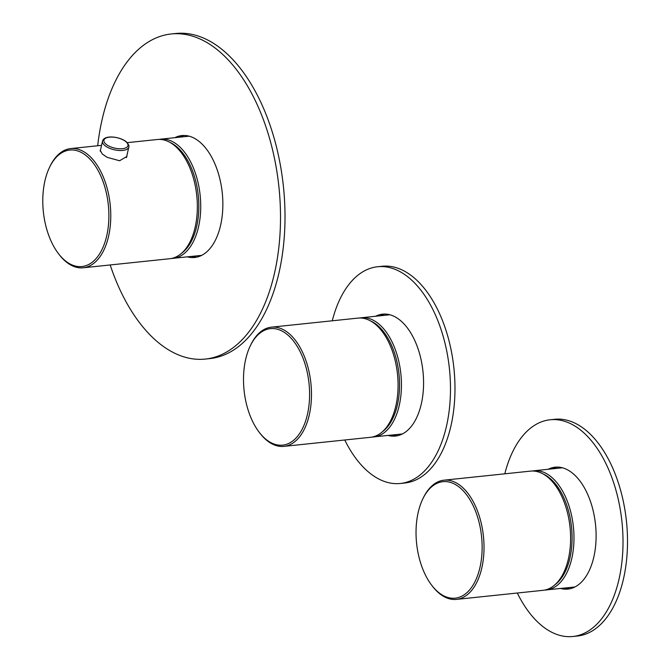 <?xml version="1.0" encoding="UTF-8"?>
<svg xmlns="http://www.w3.org/2000/svg" width="670" height="670" viewBox="0 0 670 670"><rect width="100%" height="100%" fill="white"/><g stroke="black" fill="none" stroke-linecap="round" stroke-linejoin="round"><path stroke-width="1" d="M110.173 264.96A163.438 91.154 -96 0 0 205.296 359.078L209.794 358.601A163.438 91.154 -96 0 0 279.038 272.564A163.438 91.154 -96 0 0 263.478 108.188A163.438 91.154 -96 0 0 175.741 33.5L171.244 33.969A163.438 91.154 -96 0 0 102.008 120.014A163.438 91.154 -96 0 0 97.686 145.75M205.296 359.078A163.438 91.154 -96 0 0 274.541 273.033A163.438 91.154 -96 0 0 258.98 108.657A163.438 91.154 -96 0 0 171.244 33.969M191.888 256.401A61.288 34.178 -96 0 0 196.888 257.113M184.149 135.466A61.288 34.178 -96 0 0 179.401 137.199M187.391 256.87A61.288 34.178 -96 0 0 194.66 257.481A61.288 34.178 -96 0 0 220.623 225.212A61.288 34.178 -96 0 0 214.785 163.572A61.288 34.178 -96 0 0 181.888 135.566A61.288 34.178 -96 0 0 174.904 137.668M332.27 320.796A108.959 60.769 84 0 1 377.637 266.744A108.959 60.769 84 0 1 436.128 316.533A108.959 60.769 84 0 1 446.496 426.12A108.959 60.769 84 0 1 400.342 483.48A108.959 60.769 84 0 1 344.757 439.997M377.637 266.744L382.135 266.266A108.959 60.769 84 0 1 440.625 316.064A108.959 60.769 84 0 1 451.002 425.643A108.959 60.769 84 0 1 404.839 483.003L400.342 483.48M375.619 316.257A61.288 34.178 84 0 1 382.603 314.155A61.288 34.178 84 0 1 415.509 342.161A61.288 34.178 84 0 1 421.338 403.801A61.288 34.178 84 0 1 395.375 436.069A61.288 34.178 84 0 1 388.106 435.458M397.611 435.701A61.288 34.178 84 0 1 392.603 434.989M380.116 315.779A61.288 34.178 84 0 1 384.865 314.054M504.803 473.816A108.959 60.769 84 0 1 550.17 419.763A108.959 60.769 84 0 1 608.662 469.553A108.959 60.769 84 0 1 619.03 579.14A108.959 60.769 84 0 1 572.875 636.5A108.959 60.769 84 0 1 517.29 593.017M550.17 419.763L554.668 419.294A108.959 60.769 84 0 1 613.159 469.084A108.959 60.769 84 0 1 623.527 578.671A108.959 60.769 84 0 1 577.372 636.031L572.875 636.5M548.152 469.276A61.288 34.178 84 0 1 555.137 467.174A61.288 34.178 84 0 1 588.042 495.18A61.288 34.178 84 0 1 593.871 556.82A61.288 34.178 84 0 1 567.909 589.089A61.288 34.178 84 0 1 560.639 588.478M570.145 588.721A61.288 34.178 84 0 1 565.137 588.009M552.649 468.807A61.288 34.178 84 0 1 557.398 467.074M283.921 446.371L370.493 437.301A59.932 33.425 -96 0 0 395.886 405.752A59.932 33.425 -96 0 0 390.183 345.486A59.932 33.425 -96 0 0 358.014 318.099L271.434 327.161A59.932 33.425 -96 0 0 250.722 344.966L250.203 346.03A58.566 32.663 84 0 1 271.233 328.576A58.566 32.663 84 0 1 307.463 414.303A58.566 32.663 -96 0 1 259.24 432.309L259.968 433.247A59.932 33.425 84 0 0 283.921 446.371A59.932 33.425 84 0 0 309.305 414.822A59.932 33.425 -96 0 0 272.229 327.102A59.932 33.425 -96 0 0 271.434 327.161M259.24 432.309A58.566 32.663 -96 0 1 245.639 359.472A58.566 32.663 84 0 1 250.203 346.03M100.567 149.678L100.199 150.382L102.368 154.075L107.141 157.316L119.595 160.758L126.898 156.453L126.973 155.197M49.488 167.441L49.999 166.378A59.932 33.425 84 0 1 70.719 148.581A59.932 33.425 84 0 1 88.934 155.482A59.932 33.425 84 0 1 98.364 258.829A59.932 33.425 84 0 1 83.197 267.782A59.932 33.425 84 0 1 64.982 260.881A59.932 33.425 84 0 1 59.245 254.667L58.524 253.729A58.566 32.663 84 0 1 49.488 167.441A58.566 32.663 84 0 1 87.535 156.797A58.566 32.663 84 0 1 96.756 257.791A58.566 32.663 84 0 1 64.136 259.801A58.566 32.663 84 0 1 58.524 253.729M127.208 142.66L157.291 139.511A59.932 33.425 84 0 1 175.507 146.412A59.932 33.425 84 0 1 197.223 211.879A59.932 33.425 84 0 1 169.778 258.721L83.197 267.782M456.454 599.39L543.027 590.329A59.932 33.425 -96 0 0 568.42 558.78A59.932 33.425 -96 0 0 562.716 498.505A59.932 33.425 -96 0 0 530.539 471.119L443.967 480.189A59.932 33.425 -96 0 0 423.256 497.986L422.736 499.05A58.566 32.663 84 0 1 443.766 481.596A58.566 32.663 84 0 1 479.996 567.322A58.566 32.663 -96 0 1 431.773 585.337L432.502 586.275A59.932 33.425 84 0 0 456.454 599.39A59.932 33.425 84 0 0 481.839 567.842A59.932 33.425 -96 0 0 444.763 480.122A59.932 33.425 -96 0 0 443.967 480.189M431.773 585.337A58.566 32.663 -96 0 1 418.172 512.491A58.566 32.663 84 0 1 422.736 499.05M171.562 258.461A59.932 33.425 -96 0 0 173.153 258.36A59.932 33.425 -96 0 0 200.288 196.695A59.932 33.425 -96 0 0 162.249 139.059A59.932 33.425 -96 0 0 160.666 139.159L158.966 139.41M181.511 253.31A58.566 32.663 -96 0 0 198.27 195.472A58.566 32.663 -96 0 0 169.887 142.375M372.286 437.049A59.932 33.425 -96 0 0 373.868 436.949A59.932 33.425 -96 0 0 401.003 375.284A59.932 33.425 -96 0 0 362.972 317.647A59.932 33.425 -96 0 0 361.381 317.748L359.681 317.999M382.227 431.89A58.566 32.663 -96 0 0 398.985 374.061A58.566 32.663 -96 0 0 370.611 320.955M544.819 590.069A59.932 33.425 -96 0 0 546.402 589.969A59.932 33.425 -96 0 0 573.537 528.303A59.932 33.425 -96 0 0 535.506 470.667A59.932 33.425 -96 0 0 533.915 470.767L532.215 471.018M554.76 584.918A58.566 32.663 -96 0 0 571.518 527.081A58.566 32.663 -96 0 0 543.144 473.983M102.477 141.345A13.484 5.829 12.8 0 0 104.528 145.281A13.484 5.829 12.8 0 0 110.843 148.765A13.484 5.829 12.8 0 0 128.808 147.099C129.419 146.261 128.673 144.578 126.571 142.048C120.541 136.638 104.202 134.436 102.51 141.127A13.484 5.829 12.8 0 0 102.477 141.345M103.875 140.398A12.328 5.327 12.8 0 0 105.751 144A12.328 5.327 12.8 0 0 111.522 147.182A12.328 5.327 12.8 0 0 122.434 148.698A12.328 5.327 12.8 0 0 126.111 141.864A12.328 5.327 12.8 0 0 109.428 137.157A12.328 5.327 12.8 0 0 103.875 140.398M201.645 255.379L171.436 258.469M189.158 136.178L160.666 139.159M402.36 433.967L372.151 437.049M389.873 314.758L361.381 317.748M574.894 586.987L544.685 590.077M562.406 467.786L533.915 470.767M70.719 148.581L101.555 145.348M102.51 141.127L100.224 151.202M128.808 147.099L126.421 157.634"/></g></svg>
